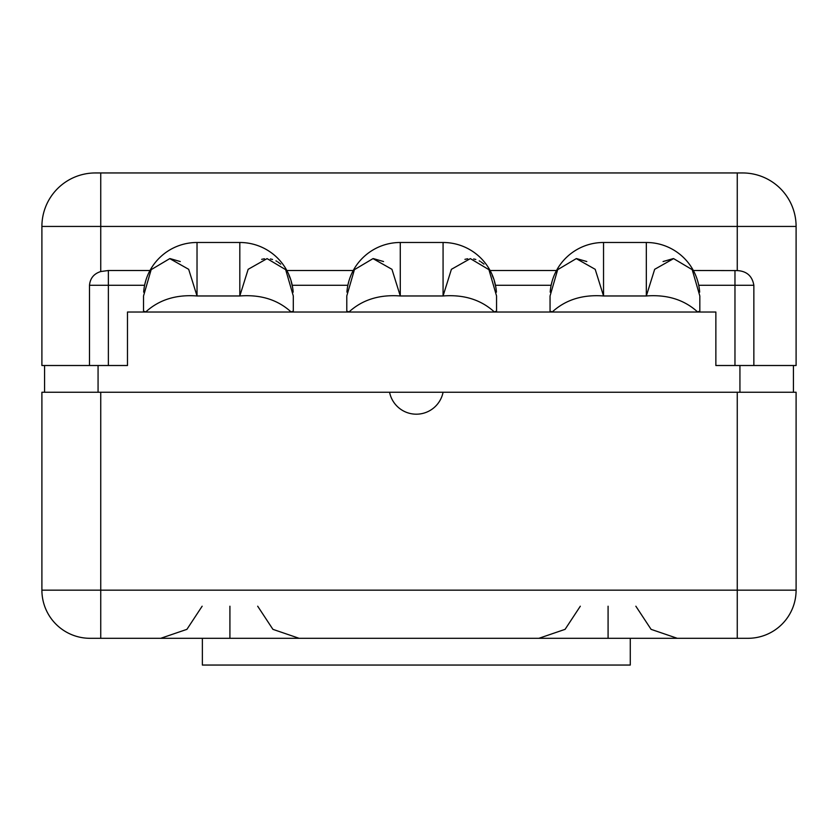 <?xml version="1.0" encoding="UTF-8"?>
<svg xmlns="http://www.w3.org/2000/svg" width="838" height="838" viewBox="0 0 838 838"><rect width="100%" height="100%" fill="white"/><g stroke="black" fill="none" stroke-linecap="round" stroke-linejoin="round"><path stroke-width="1.26" d="M57.948 392.257C57.948 420.655 57.948 420.655 57.948 392.257M389.576 392.257L41.9 392.257L100.738 392.257L100.738 590.162L41.9 590.162L41.9 392.257L41.9 590.162L100.738 590.162L100.738 638.305L90.043 638.305A48.143 48.143 0 0 1 41.9 590.162A48.143 48.143 0 0 0 90.043 638.305L100.738 638.305L100.738 590.162L796.1 590.162A48.143 48.143 90 0 1 747.957 638.305L100.738 638.305L737.262 638.305L737.262 590.162L737.262 638.305L747.957 638.305A48.143 48.143 -90 0 0 796.1 590.162L737.262 590.162L737.262 392.257L443.072 392.257A27.277 27.277 0 0 1 389.576 392.257L100.738 392.257L100.738 590.162L737.262 590.162L737.262 392.257L443.072 392.257A27.277 27.277 0 0 1 389.576 392.257L443.072 392.257L389.576 392.257M44.571 392.257L44.571 365.515L98.067 365.515L98.067 392.257L98.067 365.515L127.481 365.515L41.9 365.515L41.9 226.438L100.738 226.438L100.738 271.543C93.908 273.691 90.158 278.268 89.488 285.276L108.374 285.276L108.374 365.515L108.374 270.506L149.981 270.506L108.374 270.506L108.374 285.276L89.488 285.276L89.488 365.515L89.488 285.276C90.158 278.268 93.908 273.691 100.738 271.543L108.374 270.506L100.738 271.543L100.738 226.438L41.9 226.438A53.485 53.485 -90 0 1 95.385 172.953L742.615 172.953A53.485 53.485 0 0 1 796.1 226.438L796.1 365.515L793.429 365.515L793.429 392.257L793.429 365.515L796.1 365.515L796.1 226.438L100.738 226.438L100.738 172.953L100.738 226.438L796.1 226.438A53.485 53.485 0 0 0 742.615 172.953L737.262 172.953L737.262 226.438L737.262 172.953L95.385 172.953A53.485 53.485 90 0 0 41.9 226.438L41.9 365.515L44.571 365.515L44.571 392.257M630.281 665.047L630.281 638.305L630.281 665.047L202.367 665.047L202.367 638.305L202.367 665.047L630.281 665.047M229.916 606.209L229.916 638.305M608.084 606.209L608.084 638.305M739.933 392.257L739.933 365.515L715.862 365.515L715.862 312.019L127.481 312.019L127.481 365.515L127.481 312.019L715.862 312.019L715.862 365.515L793.429 365.515L739.933 365.515L739.933 392.257M796.1 392.257L737.262 392.257L796.1 392.257L796.1 590.162L796.1 392.257M734.968 365.515L734.968 285.276L698.735 285.276L734.968 285.276L734.968 270.506L734.968 285.276L753.854 285.276L734.968 285.276L734.968 365.515M144.607 285.276L108.374 285.276L144.607 285.276M286.847 270.506L353.238 270.506L286.847 270.506M490.104 270.506L556.495 270.506L490.104 270.506M693.372 270.506L737.262 270.59L737.262 226.438L737.262 270.59C746.721 271.124 752.252 276.016 753.854 285.276C752.252 276.016 746.721 271.124 737.262 270.59L693.372 270.506M551.132 285.276L495.478 285.276L551.132 285.276M347.875 285.276L292.221 285.276L347.875 285.276M753.854 365.515L753.854 285.276L753.854 365.515M782.723 365.515C782.723 337.106 782.723 337.106 782.723 365.515M673.207 258.617L663.068 261.54L673.396 258.617M697.897 281.935L698.368 283.715L697.897 281.935M699.824 312.019L699.824 295.971L692.198 269.668L673.605 258.617L654.667 269.312L646.328 295.971C667.163 294.389 684.279 299.742 697.677 312.019A1.844 0.943 -36.4 0 1 699.824 312.019L699.824 295.971L692.198 269.668L673.605 258.617L654.667 269.312L646.328 295.971L603.538 295.971L595.2 269.312L576.261 258.617L557.679 269.668L550.053 295.971L550.053 312.019A1.844 0.943 36.4 0 1 552.19 312.019C565.587 299.742 582.703 294.389 603.538 295.971L646.328 295.971L646.328 242.486L646.328 295.971C667.163 294.389 684.279 299.742 697.677 312.019A1.844 0.943 -36.4 0 1 699.824 312.019M699.678 292.148A53.485 53.485 0 0 0 646.328 242.486A53.485 53.485 0 0 1 699.678 292.148M603.538 242.486L646.328 242.486L603.538 242.486A53.485 53.485 0 0 0 550.189 292.148A53.485 53.485 0 0 1 603.538 242.486L603.538 295.971L603.538 242.486M551.488 283.768L551.97 281.935L551.488 283.768M576.649 258.617L586.799 261.54L576.617 258.617M550.053 295.971L550.053 312.019A1.844 0.943 36.4 0 1 552.19 312.019C565.587 299.742 582.703 294.389 603.538 295.971L595.2 269.312L576.261 258.617L557.679 269.668L550.053 295.971M464.922 259.34L467.698 258.774L464.922 259.34M473.659 258.952L475.806 259.476L473.659 258.952M479.221 260.869L480.174 261.393L479.221 260.869M481.117 261.969L483.987 264.127L481.117 261.969M492.252 275.482L493.488 278.415L492.252 275.482M494.294 280.793L495.928 287.79L494.294 280.793M496.557 295.971L496.557 312.019L496.557 295.971L488.931 269.668L470.348 258.617L451.41 269.312L443.072 295.971L400.281 295.971L400.281 242.486L443.072 242.486L443.072 295.971L443.072 242.486A53.485 53.485 0 0 1 496.421 292.148A53.485 53.485 0 0 0 443.072 242.486L400.281 242.486A53.485 53.485 0 0 0 346.922 292.148A53.485 53.485 0 0 1 400.281 242.486L400.281 295.971C379.446 294.389 362.33 299.742 348.933 312.019C362.33 299.742 379.446 294.389 400.281 295.971L391.943 269.312L373.004 258.617L354.411 269.668L346.785 295.971L346.785 312.019A1.844 0.943 36.4 0 1 348.933 312.019A1.844 0.943 36.4 0 0 346.785 312.019L346.785 295.971L354.411 269.668L373.004 258.617L391.943 269.312L400.281 295.971L443.072 295.971C463.906 294.389 481.022 299.742 494.42 312.019A1.844 0.943 -36.4 0 1 496.557 312.019A1.844 0.943 -36.4 0 0 494.42 312.019C481.022 299.742 463.906 294.389 443.072 295.971L451.41 269.312L470.348 258.617L488.931 269.668L496.557 295.971M348.231 283.768L348.713 281.935L348.231 283.768M373.392 258.617L383.542 261.54L373.392 258.617M261.666 259.34L264.441 258.774L261.666 259.34M270.402 258.952L272.549 259.476L270.402 258.952M275.953 260.869L276.917 261.393L275.953 260.869M277.849 261.969L280.73 264.127L277.849 261.969M288.995 275.482L290.22 278.415L288.995 275.482M291.037 280.793L292.661 287.79L291.037 280.793M293.3 295.971L293.3 312.019L293.3 295.971L285.674 269.668L267.081 258.617L248.153 269.312L239.815 295.971L197.024 295.971L197.024 242.486L239.815 242.486L239.815 295.971L239.815 242.486A53.485 53.485 0 0 1 293.164 292.148A53.485 53.485 0 0 0 239.815 242.486L197.024 242.486A53.485 53.485 0 0 0 143.665 292.148A53.485 53.485 0 0 1 197.024 242.486L197.024 295.971C176.179 294.389 159.063 299.742 145.665 312.019C159.063 299.742 176.179 294.389 197.024 295.971L188.676 269.312L169.747 258.617L151.154 269.668L143.528 295.971L143.528 312.019A1.844 0.943 36.4 0 1 145.665 312.019A1.844 0.943 36.4 0 0 143.528 312.019L143.528 295.971L151.154 269.668L169.747 258.617L188.676 269.312L197.024 295.971L239.815 295.971C260.649 294.389 277.766 299.742 291.163 312.019A1.844 0.943 -36.4 0 1 293.3 312.019A1.844 0.943 -36.4 0 0 291.163 312.019C277.766 299.742 260.649 294.389 239.815 295.971L248.153 269.312L267.081 258.617L285.674 269.668L293.3 295.971M144.964 283.768L145.445 281.935L144.964 283.768M170.124 258.617L180.275 261.54L170.124 258.617M257.685 606.209L272.916 629.348L299.114 638.305M202.147 606.209L186.916 629.348L160.718 638.305M580.315 606.209L565.084 629.348L538.886 638.305M635.853 606.209L651.084 629.348L677.282 638.305"/></g></svg>

